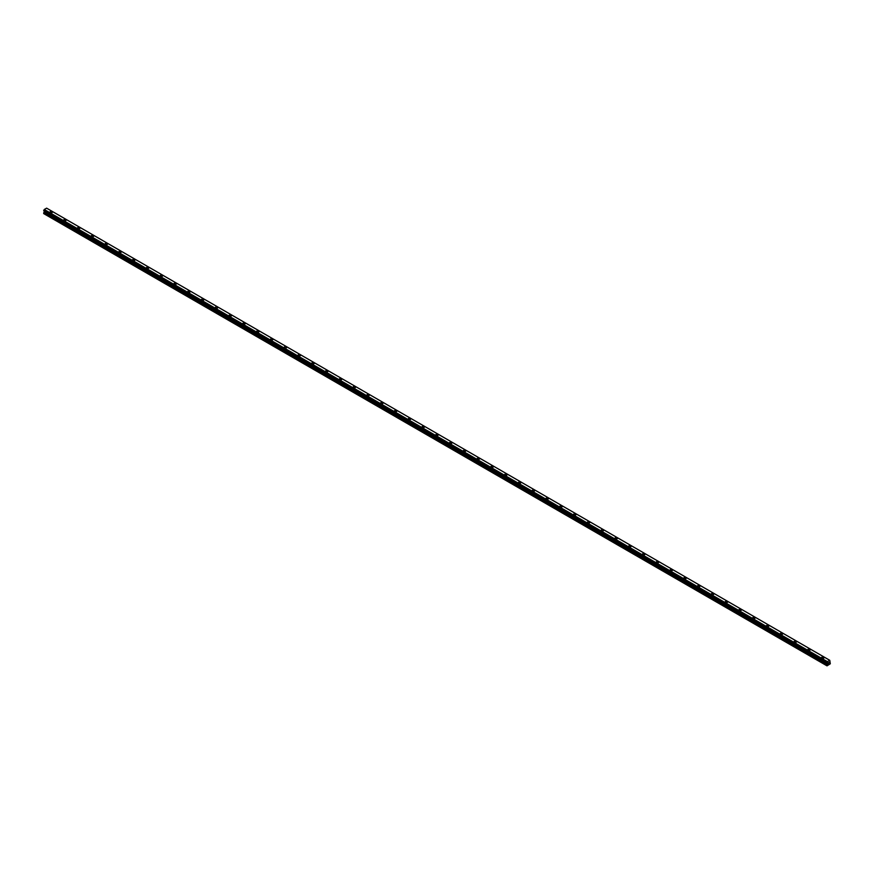 <?xml version="1.0" encoding="UTF-8"?>
<svg xmlns="http://www.w3.org/2000/svg" width="874" height="874" viewBox="0 0 874 874"><rect width="100%" height="100%" fill="white"/><g stroke="black" fill="none" stroke-linecap="round" stroke-linejoin="round"><path stroke-width="1.31" d="M49.949 212.142A1.213 0.699 180 0 1 52.385 212.142M52.025 211.639A1.213 0.699 180 0 1 50.299 212.633A1.213 0.699 180 0 1 52.025 211.639M63.726 220.095A1.213 0.699 180 0 1 66.162 220.095A1.213 0.699 180 0 1 63.726 220.095A1.213 0.699 180 0 1 66.162 220.095M77.502 228.048A1.213 0.699 180 0 1 79.938 228.048A1.213 0.699 180 0 1 77.502 228.048A1.213 0.699 180 0 1 79.938 228.048M91.289 236.002A1.213 0.699 180 0 1 93.726 236.002A1.213 0.699 180 0 1 91.289 236.002A1.213 0.699 180 0 1 93.726 236.002M105.066 243.955A1.213 0.699 180 0 1 107.502 243.955A1.213 0.699 180 0 1 105.066 243.955A1.213 0.699 180 0 1 107.502 243.955M118.842 251.909A1.213 0.699 180 0 1 121.278 251.92A1.213 0.699 180 0 1 118.842 251.909A1.213 0.699 180 0 1 121.278 251.909M132.63 259.873A1.213 0.699 180 0 1 135.066 259.873A1.213 0.699 180 0 1 132.63 259.873A1.213 0.699 180 0 1 135.066 259.873M146.406 267.826A1.213 0.699 180 0 1 148.842 267.826A1.213 0.699 180 0 1 146.406 267.826A1.213 0.699 180 0 1 148.842 267.826M160.182 275.78A1.213 0.699 180 0 1 162.619 275.78A1.213 0.699 180 0 1 160.182 275.78A1.213 0.699 180 0 1 162.619 275.78M173.97 283.733A1.213 0.699 180 0 1 176.406 283.744A1.213 0.699 180 0 1 173.97 283.733A1.213 0.699 180 0 1 176.406 283.733M187.746 291.687A1.213 0.699 180 0 1 190.182 291.697A1.213 0.699 180 0 1 187.746 291.687A1.213 0.699 180 0 1 190.182 291.687M201.523 299.651A1.213 0.699 180 0 1 203.959 299.651A1.213 0.699 180 0 1 201.523 299.651A1.213 0.699 180 0 1 203.959 299.651M215.299 307.604A1.213 0.699 180 0 1 217.735 307.604A1.213 0.699 180 0 1 215.299 307.604A1.213 0.699 180 0 1 217.735 307.604M229.086 315.558A1.213 0.699 180 0 1 231.523 315.558A1.213 0.699 180 0 1 229.086 315.558A1.213 0.699 180 0 1 231.523 315.558M242.863 323.522A1.213 0.699 180 0 1 245.299 323.522M244.939 323.019A1.213 0.699 180 0 1 243.223 324.014A1.213 0.699 180 0 1 244.939 323.019M256.639 331.475A1.213 0.699 180 0 1 259.075 331.475A1.213 0.699 180 0 1 256.639 331.475A1.213 0.699 180 0 1 259.075 331.475M270.427 339.429A1.213 0.699 180 0 1 272.863 339.429A1.213 0.699 180 0 1 270.427 339.429A1.213 0.699 180 0 1 272.863 339.429M284.203 347.382A1.213 0.699 180 0 1 286.639 347.382A1.213 0.699 180 0 1 284.203 347.382A1.213 0.699 180 0 1 286.639 347.382M297.979 355.336A1.213 0.699 180 0 1 300.416 355.336A1.213 0.699 180 0 1 297.979 355.336A1.213 0.699 180 0 1 300.416 355.336M311.767 363.289A1.213 0.699 180 0 1 314.203 363.3A1.213 0.699 180 0 1 311.767 363.289A1.213 0.699 180 0 1 314.203 363.289M325.543 371.253A1.213 0.699 180 0 1 327.979 371.253A1.213 0.699 180 0 1 325.543 371.253A1.213 0.699 180 0 1 327.979 371.253M339.32 379.207A1.213 0.699 180 0 1 341.756 379.207A1.213 0.699 180 0 1 339.32 379.207A1.213 0.699 180 0 1 341.756 379.207M353.107 387.16A1.213 0.699 180 0 1 355.543 387.16A1.213 0.699 180 0 1 353.107 387.16A1.213 0.699 180 0 1 355.543 387.16M366.883 395.114A1.213 0.699 180 0 1 369.32 395.114A1.213 0.699 180 0 1 366.883 395.114A1.213 0.699 180 0 1 369.32 395.114M380.66 403.067A1.213 0.699 180 0 1 383.096 403.078A1.213 0.699 180 0 1 380.66 403.067A1.213 0.699 180 0 1 383.096 403.067M394.447 411.031A1.213 0.699 180 0 1 396.883 411.031A1.213 0.699 180 0 1 394.447 411.031A1.213 0.699 180 0 1 396.883 411.031M408.224 418.985A1.213 0.699 180 0 1 410.66 418.985A1.213 0.699 180 0 1 408.224 418.985A1.213 0.699 180 0 1 410.66 418.985M422 426.938A1.213 0.699 180 0 1 424.436 426.938A1.213 0.699 180 0 1 422 426.938A1.213 0.699 180 0 1 424.436 426.938M435.787 434.902A1.213 0.699 180 0 1 438.213 434.902M437.863 434.4A1.213 0.699 180 0 1 436.137 435.394A1.213 0.699 180 0 1 437.863 434.4M449.564 442.856A1.213 0.699 180 0 1 452 442.856A1.213 0.699 180 0 1 449.564 442.856A1.213 0.699 180 0 1 452 442.856M463.34 450.809A1.213 0.699 180 0 1 465.776 450.809A1.213 0.699 180 0 1 463.34 450.809A1.213 0.699 180 0 1 465.776 450.809M477.117 458.763A1.213 0.699 180 0 1 479.553 458.763A1.213 0.699 180 0 1 477.117 458.763A1.213 0.699 180 0 1 479.553 458.763M490.904 466.716A1.213 0.699 180 0 1 493.34 466.716A1.213 0.699 180 0 1 490.904 466.716A1.213 0.699 180 0 1 493.34 466.716M504.68 474.669A1.213 0.699 180 0 1 507.117 474.68A1.213 0.699 180 0 1 504.68 474.669A1.213 0.699 180 0 1 507.117 474.669M518.457 482.634A1.213 0.699 180 0 1 520.893 482.634A1.213 0.699 180 0 1 518.457 482.634A1.213 0.699 180 0 1 520.893 482.634M532.244 490.587A1.213 0.699 180 0 1 534.68 490.587A1.213 0.699 180 0 1 532.244 490.587A1.213 0.699 180 0 1 534.68 490.587M546.021 498.541A1.213 0.699 180 0 1 548.457 498.541A1.213 0.699 180 0 1 546.021 498.541A1.213 0.699 180 0 1 548.457 498.541M559.797 506.494A1.213 0.699 180 0 1 562.233 506.494A1.213 0.699 180 0 1 559.797 506.494A1.213 0.699 180 0 1 562.233 506.494M573.584 514.447A1.213 0.699 180 0 1 576.021 514.458A1.213 0.699 180 0 1 573.584 514.447A1.213 0.699 180 0 1 576.021 514.447M587.361 522.412A1.213 0.699 180 0 1 589.797 522.412A1.213 0.699 180 0 1 587.361 522.412A1.213 0.699 180 0 1 589.797 522.412M601.137 530.365A1.213 0.699 180 0 1 603.573 530.365A1.213 0.699 180 0 1 601.137 530.365A1.213 0.699 180 0 1 603.573 530.365M614.925 538.318A1.213 0.699 180 0 1 617.361 538.318A1.213 0.699 180 0 1 614.925 538.318A1.213 0.699 180 0 1 617.361 538.318M628.701 546.283A1.213 0.699 180 0 1 631.137 546.283M630.777 545.78A1.213 0.699 180 0 1 629.061 546.774A1.213 0.699 180 0 1 630.777 545.78M642.477 554.236A1.213 0.699 180 0 1 644.914 554.236A1.213 0.699 180 0 1 642.477 554.236A1.213 0.699 180 0 1 644.914 554.236M656.265 562.19A1.213 0.699 180 0 1 658.701 562.19A1.213 0.699 180 0 1 656.265 562.19A1.213 0.699 180 0 1 658.701 562.19M670.041 570.143A1.213 0.699 180 0 1 672.477 570.143A1.213 0.699 180 0 1 670.041 570.143A1.213 0.699 180 0 1 672.477 570.143M683.818 578.096A1.213 0.699 180 0 1 686.254 578.096A1.213 0.699 180 0 1 683.818 578.096A1.213 0.699 180 0 1 686.254 578.096M697.594 586.05A1.213 0.699 180 0 1 700.03 586.061A1.213 0.699 180 0 1 697.594 586.05A1.213 0.699 180 0 1 700.03 586.05M711.381 594.014A1.213 0.699 180 0 1 713.818 594.014A1.213 0.699 180 0 1 711.381 594.014A1.213 0.699 180 0 1 713.818 594.014M725.158 601.967A1.213 0.699 180 0 1 727.594 601.967A1.213 0.699 180 0 1 725.158 601.967A1.213 0.699 180 0 1 727.594 601.967M741.021 609.429A1.213 0.699 180 0 1 739.295 610.423A1.213 0.699 180 0 1 741.021 609.429M738.934 609.921A1.213 0.699 180 0 1 741.37 609.921M752.722 617.874A1.213 0.699 180 0 1 755.158 617.874A1.213 0.699 180 0 1 752.722 617.874A1.213 0.699 180 0 1 755.158 617.874M766.498 625.828A1.213 0.699 180 0 1 768.934 625.839A1.213 0.699 180 0 1 766.498 625.828A1.213 0.699 180 0 1 768.934 625.828M780.274 633.792A1.213 0.699 180 0 1 782.711 633.792A1.213 0.699 180 0 1 780.274 633.792A1.213 0.699 180 0 1 782.711 633.792M794.062 641.745A1.213 0.699 180 0 1 796.498 641.745A1.213 0.699 180 0 1 794.062 641.745A1.213 0.699 180 0 1 796.498 641.745M807.838 649.699A1.213 0.699 180 0 1 810.274 649.699A1.213 0.699 180 0 1 807.838 649.699A1.213 0.699 180 0 1 810.274 649.699M821.615 657.663A1.213 0.699 180 0 1 824.051 657.663M823.701 657.161A1.213 0.699 180 0 1 821.975 658.155A1.213 0.699 180 0 1 823.701 657.161M828.071 663.639L828.465 662.634M828.694 663.279L829.076 662.503M826.99 662.94L827.416 661.64L829.776 660.307L830.3 663.77L827.012 665.846L827.46 663.934L44.301 211.781L43.7 212.928L43.7 213.606L826.859 665.759M827.023 663.005L43.864 210.863M827.46 663.934L827.044 663.038M44.312 211.235L44.301 211.781M827.372 663.246L44.213 211.093L827.372 663.322M46.584 208.154L829.732 660.296L46.639 208.165L44.268 209.487L43.722 210.776L826.859 662.907L43.722 210.776M827.416 661.64L44.268 209.487L827.405 661.651M827.361 661.716L44.213 209.563M827.088 662.23L43.929 210.077M827.023 662.35L43.864 210.197M827.012 662.383L43.864 210.241M826.957 662.503L43.798 210.35M826.924 662.536L43.766 210.383M826.859 662.667L43.7 210.525M826.859 662.874L43.7 210.721M827.481 663.432L44.323 211.279M827.481 663.847L44.323 211.694M826.924 664.852L43.766 212.71M826.859 665.081L43.7 212.928M829.776 660.307L46.628 208.165M827.394 663.333L44.235 211.191"/></g></svg>
